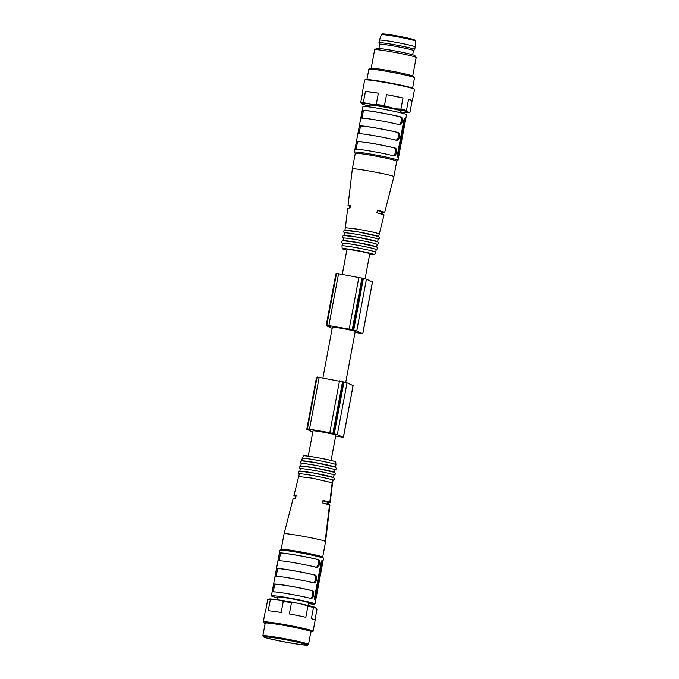 <?xml version="1.0" encoding="UTF-8"?>
<svg xmlns="http://www.w3.org/2000/svg" width="679" height="679" viewBox="0 0 679 679"><rect width="100%" height="100%" fill="white"/><g stroke="black" fill="none" stroke-linecap="round" stroke-linejoin="round"><path stroke-width="1.02" d="M365.09 278.823L369.775 253.776A11.619 0.62 -169.4 0 0 358.478 251.026A11.619 0.62 -169.4 0 0 346.944 249.499L342.309 274.274M413.511 40.171A16.262 0.866 -169.4 0 0 410.625 38.754A16.262 0.866 -169.4 0 0 395.254 35.597C405.702 37.498 412.111 38.941 414.47 39.908L415.361 41.113L415.209 46.885A18.214 0.968 -169.4 0 0 415.209 46.885L414.725 49.491A18.214 0.968 -169.4 0 1 414.699 49.525L413.443 50.611A17.162 0.917 -169.4 0 0 413.443 50.586A17.162 0.917 -169.4 0 0 393.141 45.883A17.162 0.917 -169.4 0 0 379.705 44.279L378.924 48.455M415.209 46.885A18.214 0.968 -169.4 0 0 393.65 41.903A18.214 0.968 -169.4 0 0 379.4 40.188A18.214 0.968 -169.4 0 0 379.4 40.197L378.916 42.785A18.214 0.968 -169.4 0 0 378.924 42.828L379.705 44.296M414.725 49.491A18.214 0.968 -169.4 0 0 393.166 44.491A18.214 0.968 -169.4 0 0 378.916 42.785M398.004 160.354L406.543 114.743A22.178 1.18 -169.4 0 0 380.299 108.657A22.178 1.18 -169.4 0 0 362.942 106.586L354.413 152.189A22.178 1.18 10.6 0 1 371.761 154.269A22.178 1.18 10.6 0 1 398.004 160.354A22.178 1.18 10.6 0 1 397.962 160.405L396.765 161.22M369.665 254.379A16.457 0.874 -169.4 0 0 374.536 254.676A16.457 0.874 -169.4 0 0 355.066 250.152A16.457 0.874 -169.4 0 0 342.191 248.624A16.457 0.874 -169.4 0 0 346.825 250.11M379.12 234.009C377.643 233.058 370.878 231.505 358.801 229.349L345.382 227.711M345.373 227.745L347.707 208.071L350.033 208.02L350.296 205.389L348.021 205.448L352.342 168.978L355.253 153.42A21.117 1.12 -169.4 0 1 376.217 156.204A21.117 1.12 -169.4 0 1 396.774 161.195L393.862 176.744L384.704 212.315L377.566 210.167L376.853 212.722L384.051 214.87L378.653 236.521M349.685 206.187L348.021 205.448M393.862 176.727C395.433 175.513 351.349 167.365 352.35 168.927M382.888 212.4L384.704 212.315M355.244 153.454L354.43 152.257A22.178 1.18 10.6 0 1 354.413 152.189M392.224 155.55C395.39 156.908 397.054 148.141 393.684 147.776L394.847 147.98C398.072 148.328 396.46 157.044 393.387 155.754A22.178 1.18 -169.4 0 0 372.296 151.417A22.178 1.18 -169.4 0 0 355.855 149.176L355.788 149.176M355.855 149.176C354.642 149.745 356.271 141.028 357.315 141.41L358.478 141.614C357.324 141.156 355.677 149.932 357.018 149.38M394.847 147.98A22.178 1.18 -169.4 0 0 373.747 143.642A22.178 1.18 -169.4 0 0 357.315 141.41M358.699 133.627L358.767 133.636A22.178 1.18 10.6 0 1 375.207 135.868A22.178 1.18 10.6 0 1 396.298 140.205C399.362 141.504 400.983 132.778 397.758 132.43A22.178 1.18 10.6 0 0 376.658 128.093A22.178 1.18 10.6 0 0 360.226 125.861L361.389 126.065C360.235 125.607 358.58 134.383 359.929 133.839M358.767 133.636C357.553 134.196 359.183 125.479 360.226 125.861M361.61 118.078L361.678 118.087A22.178 1.18 10.6 0 1 378.118 120.319A22.178 1.18 10.6 0 1 399.21 124.656C402.274 125.955 403.886 117.229 400.669 116.881A22.178 1.18 10.6 0 0 379.569 112.544A22.178 1.18 10.6 0 0 363.129 110.312L364.3 110.516C363.138 110.066 361.491 118.833 362.841 118.29M361.678 118.087C360.464 118.647 362.094 109.93 363.129 110.312M397.453 156.866L397.801 155.712L398.819 155.89L405.507 120.124L404.489 119.945L404.497 118.265L405.686 118.46A22.178 1.18 -169.4 0 0 404.837 118.078L404.786 118.07M398.819 155.89L398.412 157.333A22.178 1.18 -169.4 0 0 397.563 156.951L397.334 155.219L404.03 119.453L404.837 118.078M405.686 118.46L405.507 120.124M378.627 236.657A17.162 0.917 -169.4 0 0 358.317 231.946A17.162 0.917 -169.4 0 0 344.89 230.342M377.685 241.699L378.144 239.246A17.162 0.917 -169.4 0 0 357.833 234.535A17.162 0.917 -169.4 0 0 344.406 232.931L343.939 235.384M377.66 241.834A17.162 0.917 -169.4 0 0 357.349 237.132A17.162 0.917 -169.4 0 0 343.913 235.52M376.709 246.884L377.168 244.432A17.162 0.917 -169.4 0 0 356.865 239.721A17.162 0.917 -169.4 0 0 343.43 238.117L342.971 240.57M376.684 247.02A17.162 0.917 -169.4 0 0 356.373 242.31A17.162 0.917 -169.4 0 0 342.946 240.706M355.889 244.898A17.162 0.917 -169.4 0 0 342.462 243.294L341.978 245.891A17.162 0.917 -169.4 0 0 341.978 245.9A17.162 0.917 -169.4 0 1 355.406 247.496A17.162 0.917 -169.4 0 1 375.716 252.198A17.162 0.917 -169.4 0 0 375.716 252.198L376.2 249.609A17.162 0.917 -169.4 0 0 355.889 244.898M398.047 124.452C401.213 125.81 402.868 117.043 399.498 116.678A21.117 1.12 -169.4 0 0 364.3 110.516M395.136 140.001C398.301 141.359 399.965 132.592 396.595 132.227A21.117 1.12 -169.4 0 0 361.389 126.065M358.478 141.614A21.117 1.12 10.6 0 1 393.684 147.776M397.801 155.712L404.489 119.945M349.354 207.969L349.753 205.796L350.245 205.881M377.439 210.626A12.672 0.671 10.6 0 1 377.541 210.66L381.7 211.39A16.899 0.9 10.6 0 1 382.973 211.958L382.557 214.182M377.541 210.66L377.142 212.782M381.7 211.39L381.25 213.8M369.588 106.976L369.919 105.203A15.575 0.832 10.6 0 1 382.107 106.662A15.575 0.832 10.6 0 1 400.542 110.94L400.211 112.706M408.733 112.366L410.006 112.094L412.094 100.95A25.344 1.35 -169.4 0 0 412.374 100.815L414.521 89.339A25.344 1.35 -169.4 0 0 414.436 89.204A25.344 1.35 -169.4 0 0 384.526 82.388A25.344 1.35 -169.4 0 0 364.818 79.918A25.344 1.35 -169.4 0 0 364.691 80.02L362.544 91.487A25.344 1.35 -169.4 0 1 362.824 91.351L360.736 102.495A25.344 1.35 10.6 0 1 363.35 102.546L365.438 91.402A25.344 1.35 -169.4 0 1 378.364 93.176L376.285 104.32A25.344 1.35 10.6 0 1 380.291 105.007A25.344 1.35 10.6 0 1 384.45 105.754L386.538 94.61A25.344 1.35 -169.4 0 1 403.003 97.98L400.916 109.124A25.344 1.35 10.6 0 1 406.475 110.499L408.733 112.366A23.977 1.273 -169.4 0 1 408.673 112.578A23.977 1.273 -169.4 0 1 403.122 112.256L400.364 111.874M407.459 111.789A23.977 1.273 -169.4 0 0 395.509 108.827L400.916 109.124M384.45 105.754L395.509 108.827M389.568 107.605A23.977 1.273 -169.4 0 0 372.007 104.532L376.285 104.32M363.35 102.546L372.007 104.532M367.339 103.887A23.977 1.273 -169.4 0 0 361.72 103.777L360.736 102.495M369.741 106.162A23.977 1.273 -169.4 0 1 363.002 104.354L361.72 103.777M412.603 88.092L414.529 77.779A23.23 1.239 -169.4 0 0 414.453 77.652L412.611 76.073A21.117 1.12 -169.4 0 0 387.684 70.404A21.117 1.12 -169.4 0 0 371.269 68.341L368.977 69.139A23.23 1.239 -169.4 0 0 368.858 69.233L366.932 79.545M414.453 77.652A23.23 1.239 -169.4 0 0 387.038 71.405A23.23 1.239 -169.4 0 0 368.977 69.139M406.475 110.499L408.554 99.355A25.344 1.35 -169.4 0 1 412.374 100.815M412.688 76.141L416.176 57.537A21.117 1.12 -169.4 0 0 416.151 57.469L414.886 55.636A19.538 1.035 -169.4 0 0 391.791 50.331A19.538 1.035 -169.4 0 0 376.539 48.455L374.689 49.711A21.117 1.12 -169.4 0 0 374.655 49.771L371.167 68.375M416.151 57.469A21.117 1.12 -169.4 0 0 391.18 51.74A21.117 1.12 -169.4 0 0 374.689 49.711M378.364 93.176L365.438 91.402M403.003 97.98L386.538 94.61M412.094 100.95L408.554 99.355M364.818 79.918L365.684 79.613A24.554 1.307 10.6 0 1 384.772 82.015A24.554 1.307 10.6 0 1 413.74 88.61L414.436 89.204M362.815 278.305L336.521 273.374L326.82 325.207L330.792 326.31L326.183 325.614L332.184 328.339M355.075 332.354L362.815 333.762L356.73 330.996L351.119 329.867L353.182 330.113L352.282 329.697L326.82 325.207M372.448 281.946L366.431 279.171L362.858 278.398M336.436 273.807L335.884 273.79L326.183 325.614M349.583 329.179L328.636 325.547L349.583 329.179M322.907 377.931L332.396 327.244A11.619 0.62 10.6 0 1 343.922 328.772A11.619 0.62 10.6 0 1 355.227 331.513L345.696 382.481M335.672 436.011L343.362 437.378L337.327 434.653L329.816 432.667L307.426 428.856L311.389 429.968L306.789 429.272L312.79 431.997M343.421 381.963L317.118 377.032L307.426 428.856M353.046 385.604L347.028 382.829L343.464 382.056M317.042 377.465L316.482 377.448L306.789 429.272M309.862 429.272L331.972 433.431L309.862 429.272M308.258 456.203L312.994 430.893A11.619 0.62 10.6 0 1 324.528 432.43A11.619 0.62 10.6 0 1 335.833 435.171L331.097 460.472M282.702 639.211A19.012 1.01 -169.4 0 0 288.745 640.339M289.755 642.775A21.117 1.12 -169.4 0 0 306.263 644.685A21.117 1.12 -169.4 0 0 285.723 639.762A21.117 1.12 -169.4 0 0 264.802 636.927A21.117 1.12 -169.4 0 0 289.755 642.775M281.021 638.837A22.441 1.197 -169.4 0 0 263.477 636.809A22.441 1.197 -169.4 0 0 285.299 642.037A22.441 1.197 -169.4 0 0 307.536 645.05A22.441 1.197 -169.4 0 0 281.021 638.837M263.477 636.809L262.849 635.884A23.23 1.239 10.6 0 1 262.824 635.816A23.23 1.239 10.6 0 1 281.004 637.988A23.23 1.239 10.6 0 1 308.504 644.363A23.23 1.239 10.6 0 1 308.453 644.422L307.536 645.05M308.504 644.363L310.88 631.665A23.23 1.239 -169.4 0 0 283.381 625.291A23.23 1.239 -169.4 0 0 265.2 623.118L262.824 635.816M310.821 631.971A23.977 1.273 -169.4 0 0 311.483 631.894A23.977 1.273 -169.4 0 0 288.278 626.14A23.977 1.273 -169.4 0 0 264.555 623.118A23.977 1.273 -169.4 0 0 265.149 623.424M264.555 623.118L263.359 622.091A25.344 1.35 10.6 0 1 263.274 621.947A25.344 1.35 10.6 0 1 287.259 625.07A25.344 1.35 10.6 0 1 313.095 631.275A25.344 1.35 10.6 0 1 312.968 631.377L311.483 631.894M313.452 607.535A25.344 1.35 -169.4 0 0 307.901 606.152L305.813 617.296A25.344 1.35 -169.4 0 0 289.347 613.926L291.435 602.782A25.344 1.35 -169.4 0 0 283.262 601.356L279.281 600.007A23.977 1.273 10.6 0 1 296.842 603.079L302.783 604.302A23.977 1.273 10.6 0 1 314.733 607.264L313.452 607.535L311.372 618.679A25.344 1.35 -169.4 0 1 315.183 620.131L313.095 631.275M283.262 601.356L281.182 612.5A25.344 1.35 -169.4 0 0 268.247 610.718L270.335 599.574A25.344 1.35 -169.4 0 0 267.721 599.523L268.001 599.413M267.721 599.523L265.633 610.667A25.344 1.35 -169.4 0 0 265.362 610.811L263.274 621.947M314.971 619.902L316.991 609.131L314.733 607.264M307.901 606.152L302.783 604.302M296.842 603.079L291.435 602.782M267.891 599.447L269.062 599.039A23.977 1.273 10.6 0 1 274.613 599.37L279.281 600.007M274.613 599.37L270.335 599.574M314.623 599.472L314.971 598.318L315.981 598.496L315.574 599.947A22.178 1.18 -169.4 0 0 314.733 599.565L314.504 597.834L321.192 562.068L321.948 560.684M321.676 560.871L322.848 561.075L322.678 562.738L321.659 562.56L314.971 598.318M321.659 562.56L321.659 560.879M278.551 568.671A21.117 1.12 10.6 0 1 313.757 574.841L314.92 575.045A22.178 1.18 -169.4 0 0 293.829 570.708A22.178 1.18 -169.4 0 0 277.388 568.467L278.551 568.671C277.397 568.221 275.75 576.997 277.1 576.446M312.306 582.616C315.463 583.974 317.127 575.206 313.757 574.841M309.395 598.165C312.561 599.523 314.216 590.755 310.846 590.39L312.017 590.594C315.234 590.934 313.622 599.659 310.558 598.369A22.178 1.18 -169.4 0 0 289.466 594.032A22.178 1.18 -169.4 0 0 273.026 591.791L272.958 591.791M312.017 590.594A22.178 1.18 -169.4 0 0 290.918 586.257A22.178 1.18 -169.4 0 0 274.477 584.016L275.64 584.22A21.117 1.12 10.6 0 1 310.846 590.39M275.64 584.22C274.486 583.77 272.839 592.546 274.189 591.995M307.994 605.464L308.495 602.782A15.575 0.832 -169.4 0 0 290.06 598.513A15.575 0.832 -169.4 0 0 277.872 597.053L277.363 599.744M315.217 567.067C318.375 568.425 320.038 559.657 316.669 559.292A21.117 1.12 -169.4 0 0 281.462 553.122C280.308 552.672 278.662 561.448 280.011 560.896M322.678 562.738L315.981 598.496M322.848 561.075A22.178 1.18 -169.4 0 0 322.007 560.693M314.92 575.045C318.145 575.393 316.533 584.11 313.469 582.82A22.178 1.18 -169.4 0 0 292.377 578.483A22.178 1.18 -169.4 0 0 275.937 576.242L275.869 576.242M275.937 576.242C274.723 576.802 276.345 568.085 277.388 568.467M273.026 591.791C271.812 592.351 273.442 583.634 274.477 584.016M277.719 597.885A22.178 1.18 10.6 0 1 271.379 595.839A22.178 1.18 10.6 0 1 288.736 597.919A22.178 1.18 10.6 0 1 314.98 604.004A22.178 1.18 10.6 0 1 308.334 603.614M278.78 560.693L278.848 560.693C277.635 561.261 279.256 552.536 280.3 552.918A22.178 1.18 10.6 0 1 296.74 555.159A22.178 1.18 10.6 0 1 317.831 559.496C321.057 559.844 319.444 568.561 316.38 567.271L316.533 567.304M278.848 560.693A22.178 1.18 10.6 0 1 295.28 562.933A22.178 1.18 10.6 0 1 316.38 567.271M314.98 604.004L323.518 558.393A22.178 1.18 -169.4 0 0 323.493 558.325A22.178 1.18 -169.4 0 0 297.275 552.307A22.178 1.18 -169.4 0 0 279.96 550.177A22.178 1.18 -169.4 0 0 279.918 550.236L271.379 595.839M295.034 498.182L295.441 496.035L296.069 496.145M322.822 503.012L323.221 500.898A12.672 0.671 -169.4 0 0 322.975 500.83M326.93 504.022L327.38 501.628L323.221 500.898M328.237 504.395L328.653 502.197A16.899 0.9 -169.4 0 0 327.38 501.628M279.96 550.177L281.191 549.336A21.117 1.12 10.6 0 1 297.674 551.365A21.117 1.12 10.6 0 1 322.236 556.839A21.117 1.12 10.6 0 1 322.652 557.094L323.493 558.325M295.365 496.4L293.88 495.712L296.205 495.67L295.492 498.225L293.218 498.267L284.06 533.838L281.157 549.362M328.577 502.613L329.833 502.231L323.026 500.364L322.763 502.995L329.901 505.134L325.581 541.604M284.051 533.864C283.024 532.336 321.515 539.304 325.148 541.29L325.572 541.647L322.678 557.128M298.802 476.573L312.238 478.135L332.549 482.862L333.033 480.248A17.162 0.917 10.6 0 0 332.685 479.977A17.162 0.917 10.6 0 0 312.73 475.538A17.162 0.917 10.6 0 0 299.295 473.934L293.88 495.712M299.779 471.336A17.162 0.917 10.6 0 1 313.214 472.949A17.162 0.917 10.6 0 1 333.525 477.651M299.804 471.201L300.271 468.748A17.162 0.917 10.6 0 1 313.698 470.352A17.162 0.917 10.6 0 1 334.009 475.062L333.55 477.515M300.755 466.159A17.162 0.917 10.6 0 1 314.182 467.763A17.162 0.917 10.6 0 1 334.492 472.474M300.78 466.023L301.238 463.562A17.162 0.917 10.6 0 1 314.666 465.174A17.162 0.917 10.6 0 1 334.976 469.876L334.518 472.338M301.722 460.973A17.162 0.917 10.6 0 1 315.149 462.577A17.162 0.917 10.6 0 1 335.46 467.288M301.748 460.837L302.206 458.384A17.162 0.917 10.6 0 1 302.214 458.367A17.162 0.917 10.6 0 1 315.633 459.989A17.162 0.917 10.6 0 1 335.944 464.682A17.162 0.917 10.6 0 1 335.944 464.699L335.485 467.152M302.214 458.367L303.394 455.906A16.457 0.874 10.6 0 1 316.261 457.459A16.457 0.874 10.6 0 1 335.74 461.966L335.944 464.682M415.361 41.113A17.306 0.917 -169.4 0 0 394.881 36.377A17.306 0.917 -169.4 0 0 381.343 34.748L382.235 34.001C383.253 34.179 379.739 33.059 395.246 35.597A16.262 0.866 -169.4 0 0 383.414 34.536M399.498 116.678L400.669 116.881M396.595 132.227L397.758 132.43M358.911 277.185L349.21 329.009M338.583 273.62L328.891 325.453M361.983 277.864L352.282 329.697M362.832 278.246L353.131 330.079M363.358 278.483L353.657 330.317M366.431 279.171L356.73 330.996M372.457 281.887L362.756 333.72M339.517 380.843L329.816 432.667M319.189 377.278L309.488 429.111M342.581 381.522L332.88 433.346M343.43 381.904L333.728 433.728M343.956 382.141L334.263 433.974M347.028 382.829L337.327 434.653M353.063 385.545L343.362 437.378M316.669 559.292L317.831 559.496M280.3 552.918L281.462 553.122M329.833 502.231L332.201 482.574M325.148 541.29L329.519 504.853M413.443 50.586L412.662 54.77M381.343 34.748L379.4 40.188M345.373 227.737L344.915 230.206M378.118 239.381L379.68 238.202L378.695 236.538L358.3 231.938L344.474 230.266L343.345 231.395L344.38 233.067M377.142 244.567L378.712 243.388L377.728 241.724L357.332 237.124L343.506 235.452L342.377 236.572L343.404 238.253M376.174 249.745L377.736 248.565L376.752 246.901L356.365 242.31L342.53 240.638L341.41 241.758L342.437 243.43M374.536 254.676L375.716 252.215M342.191 248.624L341.978 245.9M408.673 112.578L409.836 112.171M362.883 278.288L353.182 330.113M372.516 281.929L362.815 333.762M343.481 381.946L333.788 433.771M353.114 385.587L343.413 437.412M330.215 502.511L332.549 482.837M299.269 474.069L298.242 472.389L299.804 471.201L313.197 472.94L333.712 477.6L334.577 479.196L333.007 480.384M300.245 468.883L299.21 467.203L300.772 466.023L314.165 467.755L334.679 472.414L335.545 474.01L333.983 475.198M301.213 463.698L300.186 462.026L301.739 460.837L315.141 462.577L335.647 467.237L336.512 468.833L334.951 470.012"/></g></svg>

